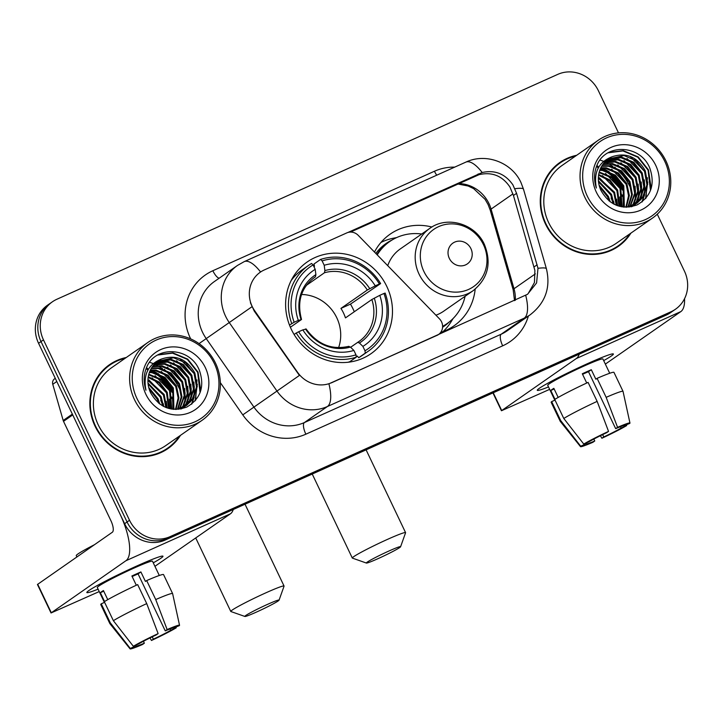 <?xml version="1.0" encoding="UTF-8"?>
<svg xmlns="http://www.w3.org/2000/svg" width="723" height="723" viewBox="0 0 723 723"><rect width="100%" height="100%" fill="white"/><g stroke="black" fill="none" stroke-linecap="round" stroke-linejoin="round"><path stroke-width="1.08" d="M331.586 382.693A28.459 26.606 55.1 0 1 297.524 372.255L254.704 310.782A28.459 26.606 55.1 0 1 252.21 306.498A28.459 26.606 55.1 0 1 260.262 272.228A28.459 26.606 55.1 0 1 264.302 269.941L346.787 232.905A10.538 9.851 -124.9 0 1 358.228 235.355L439.43 318.798A10.538 9.851 -124.9 0 1 441.527 321.798A10.538 9.851 -124.9 0 1 438.536 334.496A10.538 9.851 -124.9 0 1 437.044 335.345L328.911 383.814A36.891 12.906 -114.2 0 1 327.429 406.507A42.16 39.413 -124.9 0 1 276.972 391.062L299.412 375.427L254.261 311.098L250.42 302.756M291.306 329.299A55.861 52.219 55.1 0 0 370.98 353.701A55.861 52.219 55.1 0 0 386.787 286.425A55.861 52.219 55.1 0 0 307.121 262.024A55.861 52.219 55.1 0 0 291.306 329.299M475.183 289.137A55.861 52.219 -124.9 0 1 453.963 325.865A55.861 52.219 -124.9 0 1 440.696 332.39M374.478 252.056A55.861 52.219 -124.9 0 1 390.104 234.189A55.861 52.219 -124.9 0 1 431.911 227.022M126.263 357.505A51.116 47.79 55.1 0 0 109.535 364.663A51.116 47.79 55.1 0 0 95.056 426.227A51.116 47.79 55.1 0 0 167.971 448.558A51.116 47.79 55.1 0 0 180.488 435.336M166.724 449.39A51.116 47.79 55.1 0 0 172.598 444.139M576.683 155.282A51.116 47.79 55.1 0 0 559.945 162.44A51.116 47.79 55.1 0 0 545.476 224.003A51.116 47.79 55.1 0 0 618.382 246.335A51.116 47.79 55.1 0 0 630.899 233.122M617.144 247.167A51.116 47.79 55.1 0 0 623.009 241.916M350.456 232.083L479.177 174.623C492.101 171.713 502.34 175.843 509.914 186.995L513.447 195.49L534.893 270.465L534.451 282.512L528.549 292.923M347.835 232.508L482.196 172.517C494.966 169.715 505.214 173.845 512.923 184.898L516.565 193.33L537.984 268.314L536.583 282.946L527.537 294.297L331.279 382.901M172.779 391.938A42.684 39.91 55.1 0 0 157.804 374.252M155.418 372.707A42.684 39.91 55.1 0 0 153.294 371.486M151.541 370.61A42.684 39.91 55.1 0 0 151.053 370.375M147.609 368.974A42.684 39.91 55.1 0 0 147.149 368.811M147.04 368.775A42.684 39.91 55.1 0 0 146.154 368.477M623.19 189.715A42.684 39.91 55.1 0 0 608.215 172.029M605.838 170.483A42.684 39.91 55.1 0 0 603.705 169.272M601.961 168.387A42.684 39.91 55.1 0 0 601.464 168.161M598.029 166.751A42.684 39.91 55.1 0 0 597.56 166.588M597.46 166.552A42.684 39.91 55.1 0 0 596.574 166.254M618.499 132.887L598.391 90.727A31.622 29.562 55.1 0 0 557.776 74.37L56.909 299.241A31.622 29.562 55.1 0 0 52.427 301.78L47.51 305.205A31.622 29.562 55.1 0 0 38.563 343.289L124.609 523.696A31.622 29.562 55.1 0 0 165.224 540.045L666.091 315.174L668.54 313.466A31.622 29.562 55.1 0 0 673.032 310.926A31.622 29.562 55.1 0 1 668.54 313.466L167.682 538.337L668.54 313.466L670.998 311.758A31.622 29.562 55.1 0 0 675.49 309.218A31.622 29.562 55.1 0 0 684.437 271.134L657.279 214.189M124.609 523.696L127.067 521.988A31.622 29.562 55.1 0 0 167.682 538.337A31.622 29.562 55.1 0 1 127.067 521.988L41.021 341.572L127.067 521.988L129.525 520.271A31.622 29.562 55.1 0 0 170.14 536.629L670.998 311.758M49.968 303.497A31.622 29.562 55.1 0 0 41.021 341.572A31.622 29.562 55.1 0 1 49.968 303.497M52.427 301.78A31.622 29.562 55.1 0 0 43.47 339.864L129.525 520.271M565.693 159.629A51.116 47.79 55.1 0 0 558.734 163.317M115.282 361.852A51.116 47.79 55.1 0 0 108.314 365.54M624.311 205.621A42.16 39.413 55.1 0 0 623.85 202.548A42.16 39.413 55.1 0 1 624.311 205.621M623.307 200.063A42.16 39.413 55.1 0 0 623.19 199.611A42.16 39.413 55.1 0 1 623.307 200.063M622.187 196.276A42.16 39.413 55.1 0 0 620.289 191.631A42.16 39.413 55.1 0 1 622.187 196.276M173.891 407.835A42.16 39.413 55.1 0 0 173.43 404.772A42.16 39.413 55.1 0 1 173.891 407.835M172.896 402.286A42.16 39.413 55.1 0 0 172.779 401.834A42.16 39.413 55.1 0 1 172.896 402.286M171.776 398.5A42.16 39.413 55.1 0 0 169.869 393.854A42.16 39.413 55.1 0 1 171.776 398.5M666.091 315.174A31.622 29.562 55.1 0 0 670.573 312.634L675.49 309.218M622.738 189.923A42.16 39.413 55.1 0 0 606.317 171.36M604.265 170.14A42.16 39.413 55.1 0 0 600.596 168.314M598.554 167.483A42.16 39.413 55.1 0 0 597.912 167.239M596.909 166.896A42.16 39.413 55.1 0 0 596.394 166.733M172.327 392.146A42.16 39.413 55.1 0 0 155.897 373.583M153.845 372.363A42.16 39.413 55.1 0 0 150.176 370.538M148.134 369.706A42.16 39.413 55.1 0 0 147.492 369.462M146.489 369.119A42.16 39.413 55.1 0 0 145.974 368.956M98.093 589.155A42.16 2.603 -25.5 0 1 86.95 592.173A42.16 2.603 -25.5 0 1 137.189 565.82A42.16 2.603 -25.5 0 1 162.621 556.077A42.16 2.603 -25.5 0 1 153.267 562.837A42.16 2.603 -25.5 0 0 162.964 556.222A42.16 2.603 -25.5 0 0 137.189 565.82A42.16 2.603 -25.5 0 0 86.85 592.526A42.16 2.603 -25.5 0 0 98.093 589.155M162.558 404.916A42.16 39.413 55.1 0 0 160.651 400.271M72.399 414.062A5.269 4.925 55.1 0 0 72.725 414.912L120.081 514.198A42.16 14.74 65.8 0 1 125.91 560.741L51.035 612.968L99.241 591.568M233.267 509.498A42.16 14.74 65.8 0 1 230.411 513.827L154.93 566.326M51.035 612.968L37.442 584.482L112.327 532.255A10.538 3.687 -114.2 0 0 110.872 520.614L63.516 421.337A5.269 4.925 -124.9 0 1 63.19 420.479L52.77 384.302A5.269 4.925 -124.9 0 1 54.587 378.807L55.273 378.328M143.434 641.292L144.347 643.208A21.084 1.301 -25.5 0 1 135.77 646.118A21.084 1.301 -25.5 0 1 135.816 645.946L135.517 645.323M113.366 620.686L133.348 646.299L138.888 643.804A21.084 1.301 -25.5 0 1 156.24 634.921L158.129 633.61L146.724 603.606L137.668 584.609A34.785 2.142 -25.5 0 0 104.302 601.69L113.366 620.686A34.785 2.142 -25.5 0 1 146.724 603.606M136.313 585.241L131.893 575.987A30.565 1.889 -25.5 0 1 136.53 573.872A30.565 1.889 -25.5 0 1 140.904 571.938L145.431 581.437L146.679 580.569L155.734 599.557L167.14 629.561L165.251 630.881L138.075 573.908A21.084 1.301 154.5 0 0 133.764 575.797A21.084 1.301 154.5 0 0 132.155 576.529M104.41 602.404L97.316 587.537A30.565 1.889 -25.5 0 1 133.818 568.17A30.565 1.889 -25.5 0 1 152.499 561.22L159.304 575.49M146.679 580.569A34.785 2.142 -25.5 0 1 163.552 574.595L172.607 593.583A34.785 2.142 -25.5 0 1 172.616 593.619L179.539 625.268A27.402 1.69 -25.5 0 1 179.322 625.657L173.665 627.898M155.734 599.557A34.785 2.142 -25.5 0 1 172.607 593.583M133.348 646.299A27.402 1.69 -25.5 0 1 158.129 633.61M167.14 629.561A27.402 1.69 -25.5 0 1 179.539 625.268M170.068 628.938L170.709 630.284L176.249 627.799L176.087 627.103M176.249 627.799A27.402 1.69 -25.5 0 1 151.469 640.479L153.357 639.168L152.246 636.836M149.977 637.939L151.469 640.479M165.251 630.881A21.084 1.301 -25.5 0 1 173.827 627.971A21.084 1.301 -25.5 0 1 173.782 628.142M170.709 630.284A21.084 1.301 -25.5 0 1 153.357 639.168M76.891 556.936L76.258 555.625A35.834 2.214 -25.5 0 1 94.415 544.735M107.763 599.647L103.425 590.555A30.565 1.889 -25.5 0 0 100.352 592.697L104.573 601.527M144.347 643.208L142.458 644.527A27.402 1.69 -25.5 0 1 130.077 648.865L109.833 623.56A34.785 2.142 -25.5 0 1 109.815 623.533L100.759 604.545A34.785 2.142 -25.5 0 1 101.238 603.832L110.294 622.819L130.276 648.432L135.816 645.946M104.6 602.322L101.238 603.832M109.815 623.533A34.785 2.142 -25.5 0 1 110.294 622.819M100.352 592.697L103.723 591.188M138.075 573.908L140.904 571.938M214.342 363.542A45.323 42.368 55.1 0 0 156.132 340.108A45.323 42.368 55.1 0 0 136.864 398.328A45.323 42.368 55.1 0 0 195.074 421.771A45.323 42.368 55.1 0 0 214.342 363.542M215.526 363.163A47.429 44.338 55.1 0 0 147.881 342.449A47.429 44.338 55.1 0 0 134.451 399.566A47.429 44.338 55.1 0 0 202.097 420.289A47.429 44.338 55.1 0 0 215.526 363.163M179.286 388.414A47.429 44.338 55.1 0 0 164.763 370.312M162.567 368.694A47.429 44.338 55.1 0 0 158.382 366.091M157.451 365.585A47.429 44.338 55.1 0 0 155.499 364.618M155.065 364.419A47.429 44.338 55.1 0 0 154.469 364.148M153.005 363.524A47.429 44.338 55.1 0 0 149.589 362.304M147.881 342.449L111.64 367.691A47.429 44.338 55.1 0 0 98.211 424.808A47.429 44.338 55.1 0 0 165.856 445.531L202.097 420.289M179.096 388.025A50.592 47.293 55.1 0 0 170.167 375.201M125.142 358.283A50.592 47.293 55.1 0 0 109.833 365.097L107.375 366.805A50.592 47.293 55.1 0 0 102.44 370.8M109.833 365.097A50.592 47.293 55.1 0 0 95.508 426.019A50.592 47.293 55.1 0 0 167.664 448.124A50.592 47.293 55.1 0 0 179.367 436.123M148.694 387.383L158.03 398.753L159.819 404.103M149.065 388.775L157.262 399.295L158.698 403.244M147.998 383.027L161.102 396.62L163.515 406.389M148.088 383.994L160.334 397.153L162.675 405.928M147.962 379.629L164.175 394.478L166.57 407.736M147.935 380.425L163.407 395.011L165.847 407.456M148.278 376.755L159.521 382.196L167.239 392.336L169.263 408.576M148.17 377.433L159.033 382.973L166.48 392.869L168.613 408.405M148.839 374.225L161.889 379.503L170.312 390.194L171.694 409.091M148.676 374.83L161.121 380.036L169.543 390.736L171.107 408.983M149.58 371.974L152.833 372.2L164.961 377.37L173.384 388.061L173.927 409.354M149.372 372.517L152.065 372.734L164.193 377.903L172.616 388.594L173.384 409.308M150.465 369.932L155.906 370.059L168.034 375.228L176.457 385.919L178.915 397.767L175.969 409.426M150.23 370.42L155.138 370.592L167.266 375.761L175.689 386.453L178.156 397.975L175.472 409.426M151.487 368.07L158.97 367.926L171.107 373.086L179.53 383.777L181.943 396.755L177.985 409.101M151.215 368.522L158.21 368.459L170.339 373.619L178.762 384.311L181.193 397.017L177.487 409.209M152.616 366.371L162.042 365.784L174.18 370.944L182.603 381.645L184.989 395.047L179.919 408.594M152.318 366.787L161.274 366.317L173.412 371.486L181.834 382.178L184.22 395.58L179.449 408.739M153.845 364.826L165.115 363.642L177.243 368.811L185.666 379.503L188.061 392.905L183.705 405.467L181.762 407.962M181.437 408.314L180.795 408.974M153.529 365.205L164.347 364.175L176.484 369.345L184.898 380.036L187.293 393.439L182.937 406.01L181.31 408.134M180.994 408.495L180.497 409.028M155.183 363.425L168.188 361.5L180.316 366.669L188.739 377.361L191.134 390.763L186.778 403.335L183.506 407.194M183.163 407.51L182.097 408.441M154.839 363.759L167.42 362.042L179.548 367.203L187.971 377.894L190.366 391.297L186.01 403.868L183.082 407.392M182.738 407.727L181.69 408.676M156.602 362.151L171.261 359.367L183.389 364.528L191.812 375.219L194.198 388.622L189.842 401.193L185.169 406.299M184.799 406.597L181.328 408.875M156.24 362.458L170.492 359.9L182.621 365.061L191.044 375.761L193.43 389.164L189.083 401.726L184.763 406.534M184.401 406.832L183.29 407.691M183.678 407.429L181.6 408.811M161.807 358.924A26.353 24.636 55.1 0 0 158.066 361.039A26.353 24.636 55.1 0 0 150.61 392.77C159.241 407.645 171.315 412.408 186.823 407.049C200.623 398.825 204.844 386.669 199.476 370.592C190.601 347.067 155.879 345.142 146.841 366.823C143.57 374.342 143.271 382.151 145.956 390.248C142.946 374.568 148.233 364.121 161.807 358.924C175.897 354.369 186.923 359.087 194.885 373.086L197.271 386.489L192.914 399.051L186.742 405.287L176.186 409.426M157.731 361.283L173.565 357.758L185.694 362.928L194.116 373.619L196.502 387.022L192.146 399.584L186.362 405.549M186.742 405.287L178.608 409.29M145.874 394.288A34.785 32.517 55.1 0 0 190.547 412.273A34.785 32.517 55.1 0 0 205.332 367.591A34.785 32.517 55.1 0 0 160.66 349.607A34.785 32.517 55.1 0 0 145.874 394.288M159.756 453.077A50.592 47.293 55.1 0 0 165.206 449.833L167.664 448.124M157.795 355.02L172.535 353.149L187.347 359.394L197.65 372.363L200.054 392.679M179.684 358.59L194.144 373.601M197.343 384.166L195.083 400.913M176.611 360.732L191.08 375.734M194.279 386.308L194.035 396.312M193.737 397.767L191.468 404.265M173.538 362.874L188.007 377.876M191.206 388.441L190.962 398.454M190.664 399.909L190.022 402.277M170.474 365.007L184.934 380.018M188.134 390.583L187.899 400.587M167.402 367.148L181.862 382.151M185.061 392.725L184.826 402.729M164.329 369.29L178.789 384.293M161.256 371.432L175.716 386.434M158.183 373.565L172.652 388.576M155.111 375.707L169.58 390.709M172.779 401.283L172.842 409.245M152.047 377.849L166.507 392.851M148.974 379.991L163.434 394.993M166.633 405.558L166.85 407.835M148.025 383.353L160.361 397.126M148.983 388.477L157.289 399.268M158.581 354.586L172.914 352.878L187.727 359.132L198.03 372.101L200.75 390.628M196.972 379.937L195.617 400.298M193.9 382.078L194.577 395.11M194.27 396.828L191.875 403.949M190.827 384.22L191.505 397.252M191.197 398.969L190.483 401.753M187.754 386.353L188.432 399.385M188.125 401.111L187.42 403.895M187.266 404.365L187.04 405.034M184.69 388.495L185.359 401.527M172.399 397.054L173.186 409.281M169.336 399.195L170.339 408.829M166.263 401.328L167.257 407.98M163.19 403.47L163.823 406.543M256.421 612.092A18.97 1.166 154.5 0 0 279.069 600.153A18.97 1.166 154.5 0 0 267.474 604.392A18.97 1.166 154.5 0 0 244.889 616.457A18.97 1.166 154.5 0 0 256.421 612.092M244.889 616.457L230.881 611.531A29.516 1.817 -25.5 0 1 230.782 611.45A29.516 1.817 -25.5 0 1 266.019 592.761A29.516 1.817 -25.5 0 1 284.058 586.046A29.516 1.817 -25.5 0 1 284.058 586.172L279.069 600.153M338.59 347.655A38.997 36.457 55.1 0 0 336.755 317.713A38.997 36.457 55.1 0 0 301.554 294.496M364.988 350.791L365.287 353.122A52.282 48.875 55.1 0 0 368.314 351.188A52.282 48.875 55.1 0 0 385.151 293.077L383.958 293.466A50.167 46.905 55.1 0 1 364.988 350.791L362.892 346.389A45.323 42.368 55.1 0 0 379.783 295.336L371.857 299.512L345.467 317.894A38.997 36.457 55.1 0 0 343.506 313.005A38.997 36.457 55.1 0 0 340.94 308.396L367.329 290.013L375.255 285.838A45.323 42.368 55.1 0 0 324.211 265.287L322.115 260.895A50.167 46.905 55.1 0 1 379.421 283.967L380.623 283.579A52.282 48.875 55.1 0 0 320.587 259.412L322.115 260.895M350.637 347.275L357.695 342.359A38.997 36.457 55.1 0 0 358.861 341.59A38.997 36.457 55.1 0 0 371.857 299.512M313.945 266.706L314.478 266.335L314.017 263.985L320.587 259.412M380.623 283.579L350.465 304.121A50.068 46.805 -124.9 0 1 352.969 308.757A50.068 46.805 -124.9 0 1 354.279 311.749M365.287 353.122L358.716 357.704L357.27 356.041L356.231 356.764M358.716 357.704A52.282 48.875 55.1 0 0 361.744 355.761L368.314 351.188M348.034 362.259A52.282 48.875 55.1 0 0 349.706 361.744L356.276 357.171L355.978 354.83A50.167 46.905 55.1 0 1 298.671 331.758L296.24 332.996A52.282 48.875 55.1 0 0 356.276 357.171M296.24 332.996L294.098 334.487M379.421 283.967L375.255 285.838M379.783 295.336L383.958 293.466M298.671 331.758L302.838 329.878A45.323 42.368 55.1 0 0 353.881 350.438L355.978 354.83M324.211 265.287L324.889 270.592L324.464 272.752L306.299 285.413M357.677 342.377L359.43 343.018L362.892 346.389M305.811 329.164L302.838 329.878M353.881 350.438L350.42 347.067L348.667 346.416M289.48 325.061L294.144 322.259A50.167 46.905 55.1 0 1 313.104 264.934L311.577 263.452A52.282 48.875 55.1 0 0 308.549 265.395L301.979 269.968A52.282 48.875 55.1 0 0 291.143 280.578M308.549 265.395A52.282 48.875 55.1 0 0 291.712 323.497M313.104 264.934L315.201 269.327A45.323 42.368 55.1 0 0 298.31 320.388L294.144 322.259M313.14 278.418L315.463 276.801L315.879 274.641L315.201 269.327M298.31 320.388L301.283 319.665L290.375 327.257M315.879 274.641A40.542 37.903 55.1 0 0 301.03 319.512L301.283 319.665M350.465 304.121L340.94 308.396M377.948 558.689A18.97 1.166 154.5 0 0 400.596 546.751A18.97 1.166 154.5 0 0 389.001 550.98A18.97 1.166 154.5 0 0 366.407 563.054A18.97 1.166 154.5 0 0 377.948 558.689M366.407 563.054L352.408 558.12A29.516 1.817 -25.5 0 1 352.309 558.048A29.516 1.817 -25.5 0 1 387.546 539.349A29.516 1.817 -25.5 0 1 405.585 532.634A29.516 1.817 -25.5 0 1 405.576 532.761L400.596 546.751M470.926 248.649A12.652 11.821 55.1 0 0 454.686 242.106A12.652 11.821 55.1 0 0 449.308 258.355A12.652 11.821 55.1 0 0 465.558 264.898A12.652 11.821 55.1 0 0 470.926 248.649M435.915 315.192A37.948 35.472 55.1 0 0 443.723 311.17L473.167 290.655A37.948 35.472 55.1 0 1 419.042 274.08A37.948 35.472 55.1 0 1 429.787 228.387L400.352 248.893A37.948 35.472 55.1 0 0 387.736 265.675M421.717 234.008A50.068 46.805 55.1 0 0 389.733 241.518A50.068 46.805 55.1 0 0 377.225 254.876M389.733 241.518L388.504 242.377A50.068 46.805 55.1 0 0 376.8 254.442M442.593 326.534A50.068 46.805 55.1 0 0 445.739 324.537L446.968 323.678A50.068 46.805 55.1 0 0 465.097 296.285M442.593 326.362A50.068 46.805 55.1 0 0 446.968 323.678M453.059 318.554L451.414 321.274A54.812 51.234 -124.9 0 1 443.054 331.577M380.967 242.449A54.812 51.234 -124.9 0 1 393.529 238.183L396.656 237.578M548.504 386.932A42.16 2.603 -25.5 0 1 537.37 389.95A42.16 2.603 -25.5 0 1 587.609 363.597A42.16 2.603 -25.5 0 1 613.041 353.854A42.16 2.603 -25.5 0 1 603.687 360.614A42.16 2.603 -25.5 0 0 613.375 354.008A42.16 2.603 -25.5 0 0 587.609 363.597A42.16 2.603 -25.5 0 0 537.27 390.303A42.16 2.603 -25.5 0 0 548.504 386.932M612.977 202.693A42.16 39.413 55.1 0 0 611.071 198.048M579.186 354.198A42.16 14.74 65.8 0 1 576.33 358.518L501.446 410.745L549.661 389.354M684.564 298.644A42.16 14.74 65.8 0 1 680.831 311.604L605.35 364.103M593.845 439.069L594.767 440.985A21.084 1.301 -25.5 0 1 586.19 443.895A21.084 1.301 -25.5 0 1 586.236 443.723L585.937 443.1M563.777 418.463L583.768 444.076L589.308 441.581A21.084 1.301 -25.5 0 1 606.66 432.706L608.549 431.387L597.144 401.382L588.088 382.395A34.785 2.142 -25.5 0 0 554.722 399.467L563.777 418.463A34.785 2.142 -25.5 0 1 597.144 401.382M586.724 383.018L582.313 373.764A30.565 1.889 -25.5 0 1 586.949 371.649A30.565 1.889 -25.5 0 1 591.315 369.715L595.851 379.214L597.09 378.346L606.154 397.334L617.559 427.338L615.671 428.658L588.495 371.685A21.084 1.301 154.5 0 0 584.184 373.574A21.084 1.301 154.5 0 0 582.566 374.306M554.83 400.181L547.736 385.314A30.565 1.889 -25.5 0 1 584.229 365.946A30.565 1.889 -25.5 0 1 602.91 358.997L609.715 373.267M597.09 378.346A34.785 2.142 -25.5 0 1 613.963 372.372L623.027 391.36A34.785 2.142 -25.5 0 1 623.036 391.396L629.959 423.045A27.402 1.69 -25.5 0 1 629.733 423.434L624.076 425.675M606.154 397.334A34.785 2.142 -25.5 0 1 623.027 391.36M583.768 444.076A27.402 1.69 -25.5 0 1 608.549 431.387M617.559 427.338A27.402 1.69 -25.5 0 1 629.959 423.045M620.479 426.715L621.12 428.061L626.66 425.576L626.507 424.88M626.66 425.576A27.402 1.69 -25.5 0 1 601.879 438.255L603.768 436.945L602.657 434.613M600.397 435.716L601.879 438.255M615.671 428.658A21.084 1.301 -25.5 0 1 624.238 425.748A21.084 1.301 -25.5 0 1 624.193 425.919M621.12 428.061A21.084 1.301 -25.5 0 1 603.768 436.945M558.183 397.433L553.845 388.332A30.565 1.889 -25.5 0 0 550.772 390.474L554.984 399.304M594.767 440.985L592.878 442.304A27.402 1.69 -25.5 0 1 580.497 446.642L560.253 421.337A34.785 2.142 -25.5 0 1 560.235 421.31L551.179 402.322A34.785 2.142 -25.5 0 1 551.649 401.608L560.705 420.596L580.696 446.208L586.236 443.723M555.02 400.099L551.649 401.608M560.235 421.31A34.785 2.142 -25.5 0 1 560.705 420.596M550.772 390.474L554.143 388.965M588.495 371.685L591.315 369.715M664.753 161.328A45.323 42.368 55.1 0 0 606.543 137.885A45.323 42.368 55.1 0 0 587.284 196.105A45.323 42.368 55.1 0 0 645.494 219.548A45.323 42.368 55.1 0 0 664.753 161.328M665.946 160.94A47.429 44.338 55.1 0 0 598.292 140.226A47.429 44.338 55.1 0 0 584.871 197.343A47.429 44.338 55.1 0 0 652.517 218.066A47.429 44.338 55.1 0 0 665.946 160.94M629.706 186.191A47.429 44.338 55.1 0 0 615.174 168.088M612.977 166.471A47.429 44.338 55.1 0 0 608.793 163.868M607.862 163.362A47.429 44.338 55.1 0 0 605.919 162.395M605.485 162.196A47.429 44.338 55.1 0 0 604.88 161.925M603.416 161.301A47.429 44.338 55.1 0 0 600.009 160.081M598.292 140.226L562.051 165.468A47.429 44.338 55.1 0 0 548.63 222.585A47.429 44.338 55.1 0 0 616.276 243.308L652.517 218.066M629.516 185.802A50.592 47.293 55.1 0 0 620.587 172.978M575.562 156.06A50.592 47.293 55.1 0 0 560.244 162.874L557.795 164.582A50.592 47.293 55.1 0 0 552.86 168.576M560.244 162.874A50.592 47.293 55.1 0 0 545.928 223.805A50.592 47.293 55.1 0 0 618.084 245.901A50.592 47.293 55.1 0 0 629.778 233.9M599.105 185.16L608.45 196.529L610.239 201.88M599.484 186.552L607.682 197.072L609.118 201.021M598.418 180.804L611.513 194.397L613.935 204.166M598.508 181.771L610.745 194.93L613.095 203.705M598.382 177.406L614.586 192.255L616.99 205.513M598.346 178.201L613.818 192.788L616.267 205.233M598.698 174.532L609.932 179.982L617.659 190.113L619.674 206.353M598.59 175.21L609.453 180.75L616.891 190.646L619.033 206.182M599.25 172.011L612.309 177.28L620.732 187.98L622.114 206.868M599.096 172.607L611.541 177.822L619.963 188.513L621.527 206.76M599.991 169.751L603.244 169.977L615.381 175.147L623.804 185.838L624.347 207.13M599.792 170.294L602.476 170.511L614.613 175.68L623.036 186.371L623.804 207.085M600.885 167.709L606.317 167.835L618.454 173.005L626.877 183.696L629.335 195.544L626.389 207.203M600.65 168.197L605.549 168.369L617.686 173.538L626.109 184.229L628.567 195.752L625.892 207.203M601.898 165.847L609.39 165.703L621.518 170.863L629.941 181.554L632.363 194.532L628.404 206.877M601.635 166.299L608.621 166.236L620.75 171.396L629.173 182.097L631.613 194.794L627.907 206.986M603.027 164.157L612.462 163.561L624.591 168.73L633.014 179.421L635.4 192.824L630.339 206.38M602.738 164.564L611.694 164.094L623.822 169.263L632.245 179.955L634.64 193.357L629.869 206.516M604.265 162.612L615.535 161.419L627.663 166.588L636.086 177.28L638.472 190.682L634.116 203.253L632.173 205.739M631.857 206.091L631.215 206.751M603.949 162.982L614.767 161.952L626.895 167.121L635.318 177.813L637.704 191.215L633.348 203.787L631.721 205.91M631.405 206.272L630.917 206.805M605.594 161.202L618.608 159.277L630.736 164.446L639.159 175.138L641.545 188.54L637.189 201.111L633.926 204.971M633.583 205.296L632.517 206.218M632.146 206.507L634.089 205.205L631.748 206.651M605.25 161.536L617.84 159.819L629.968 164.98L638.391 175.671L640.777 189.074L636.421 201.645L633.493 205.169M633.158 205.504L632.11 206.453M607.022 159.928L621.672 157.144L633.809 162.304L642.232 173.005L644.618 186.398L640.262 198.97L635.58 204.076M635.219 204.374L634.089 205.205M606.651 160.235L620.903 157.677L633.041 162.847L641.464 173.538L643.85 186.941L639.494 199.503L635.174 204.311M634.821 204.609L633.7 205.468M612.227 156.701A26.353 24.636 55.1 0 0 608.486 158.816A26.353 24.636 55.1 0 0 601.03 190.547C609.661 205.422 621.735 210.185 637.234 204.835C651.043 196.602 655.264 184.446 649.887 168.369C641.012 144.844 606.29 142.919 597.261 164.609C593.981 172.119 593.691 179.928 596.376 188.025C593.366 172.345 598.653 161.898 612.227 156.701C626.317 152.146 637.343 156.864 645.305 170.863L647.691 184.266L643.334 196.828L637.162 203.064L626.606 207.203M608.142 159.06L623.976 155.535L636.113 160.705L644.536 171.396L646.922 184.799L642.566 197.37L636.773 203.335M637.162 203.064L629.028 207.067M596.294 192.065A34.785 32.517 55.1 0 0 640.967 210.05A34.785 32.517 55.1 0 0 655.743 165.368A34.785 32.517 55.1 0 0 611.071 147.384A34.785 32.517 55.1 0 0 596.294 192.065M610.176 250.854A50.592 47.293 55.1 0 0 615.625 247.609L618.084 245.901M608.215 152.797L622.946 150.926L637.767 157.171L648.061 170.14L650.474 190.456M630.104 156.367L644.564 171.378M647.763 181.943L645.503 198.689M627.031 158.509L641.491 173.511M644.69 184.085L644.455 194.089M644.157 195.544L641.879 202.042M623.958 160.651L638.418 175.653M641.617 186.227L641.382 196.231M641.084 197.686L640.442 200.054M620.885 162.792L635.345 177.795M638.554 188.36L638.31 198.364M617.813 164.925L632.282 179.928M635.481 190.501L635.237 200.506M614.74 167.067L629.209 182.069M611.676 169.209L626.136 184.211M608.603 171.342L623.063 186.353M605.531 173.484L619.991 188.486M623.19 199.06L623.253 207.022M602.458 175.626L616.927 190.628M599.385 177.768L613.854 192.77M617.053 203.335L617.27 205.612M598.445 181.13L610.781 194.912M599.394 186.254L607.709 197.045M608.992 152.363L623.334 150.664L638.147 156.909L648.45 169.878L651.161 188.405M647.392 177.713L646.037 198.075M644.32 179.855L644.988 192.887M644.681 194.614L642.286 201.726M641.247 181.997L641.925 195.029M641.617 196.746L640.903 199.53M638.174 184.13L638.852 197.162M638.545 198.888L637.831 201.672M637.686 202.142L637.46 202.82M635.101 186.272L635.779 199.304M622.819 194.83L623.606 207.058M619.747 196.972L620.75 206.606M616.674 199.105L617.677 205.757M613.601 201.247L614.234 204.32M512.95 193.872L491.071 209.11A33.728 31.532 55.1 0 0 488.992 203.642A33.728 31.532 55.1 0 0 458.554 183.561M515.309 300.28A33.728 31.532 55.1 0 0 514.008 288.739L491.071 209.11A18.97 2.305 163.9 0 0 490.23 210.158L488.088 204.528L485.061 199.313L473.637 188.64L468.197 186.028L457.659 183.958M190.664 338.879A52.698 49.263 -124.9 0 1 212.842 270.736L434.451 171.243A10.538 3.687 -114.2 0 0 436.746 175.192M434.451 171.243A52.698 49.263 -124.9 0 1 454.713 167.121M242.783 414.875L276.972 391.062L229.254 322.557A42.16 39.413 -124.9 0 1 225.567 316.204A42.16 39.413 -124.9 0 1 237.496 265.431L214.469 281.482A42.16 39.413 55.1 0 0 202.53 332.255A42.16 39.413 55.1 0 0 206.227 338.599L253.936 407.103A42.16 39.413 55.1 0 0 304.392 422.557L501.22 334.189A42.16 39.413 55.1 0 0 507.203 330.8L530.239 314.758A42.16 39.413 -124.9 0 1 524.256 318.138L327.429 406.507L304.392 422.557A10.538 3.687 -114.2 0 0 305.856 434.189A52.698 49.263 -124.9 0 1 242.783 414.875L220.334 382.648M251.866 306.805L199.033 343.615M482.196 172.517A36.891 12.906 -114.2 0 0 465.829 162.133L244.22 261.627A36.891 12.906 65.8 0 1 260.578 272.002M525.738 295.445A36.891 12.906 65.8 0 1 524.256 318.138L501.22 334.189A10.538 3.687 -114.2 0 0 502.675 345.82L305.856 434.189M537.984 268.314A36.891 4.483 -16.1 0 1 546.416 268.784C550.845 287.501 545.449 302.829 530.239 314.758M514.912 188.712A36.891 4.483 -16.1 0 1 523.479 189.155L546.416 268.784M528.386 316.041A52.698 49.263 -124.9 0 1 502.675 345.82M43.47 339.864L38.563 343.289M170.14 536.629L165.224 540.045M212.842 270.736A10.538 3.687 -114.2 0 0 219.105 278.247M535.345 273.881L514.008 288.739A18.97 2.305 163.9 0 0 513.167 289.787L490.23 210.158M537.144 264.79L534.035 266.95M516.565 193.33L513.447 195.49M478.4 173.891L475.363 176.005M230.411 513.827L125.91 560.741M72.725 414.912L63.516 421.337M37.695 584.238L51.288 612.724M63.19 420.479L72.336 414.107M56.792 381.5L52.77 384.302M172.02 392.354A42.16 39.413 55.1 0 0 154.704 373.249M152.86 372.2A42.16 39.413 55.1 0 0 150.05 370.827M147.989 369.977A42.16 39.413 55.1 0 0 147.293 369.715M162.232 402.982A42.16 39.413 55.1 0 0 160.958 400.063M173.222 391.739A43.217 40.398 55.1 0 0 159.946 375.219M157.135 373.195A43.217 40.398 55.1 0 0 152.201 370.366M151.152 369.878A43.217 40.398 55.1 0 0 150.61 369.634M147.519 368.405A43.217 40.398 55.1 0 0 146.335 368.007M369.742 288.658A40.542 37.903 55.1 0 0 324.889 270.592M359.43 343.018A40.542 37.903 55.1 0 0 374.279 298.156M305.567 329.001A40.542 37.903 55.1 0 0 350.42 347.067M367.329 290.013A38.997 36.457 55.1 0 0 324.464 272.752M315.463 276.801A38.997 36.457 55.1 0 0 314.279 277.587C301.075 287.817 296.828 301.762 301.527 319.421M483.443 244.636A34.858 32.589 55.1 0 0 438.671 226.606A34.858 32.589 55.1 0 0 423.859 271.387A34.858 32.589 55.1 0 0 468.621 289.417A34.858 32.589 55.1 0 0 483.443 244.636M442.566 327.284A50.538 47.239 55.1 0 0 449.281 321.952M392.155 239.946A50.538 47.239 55.1 0 0 375.815 253.43M680.831 311.604L576.33 358.518M493.249 392.779L501.699 410.501M622.431 190.131A42.16 39.413 55.1 0 0 605.115 171.026M603.271 169.977A42.16 39.413 55.1 0 0 600.461 168.604M598.4 167.754A42.16 39.413 55.1 0 0 597.704 167.492M612.643 200.759A42.16 39.413 55.1 0 0 611.378 197.84M623.642 189.516A43.217 40.398 55.1 0 0 610.366 172.996M607.546 170.971A43.217 40.398 55.1 0 0 602.611 168.143M601.572 167.655A43.217 40.398 55.1 0 0 601.03 167.411M597.939 166.182A43.217 40.398 55.1 0 0 596.755 165.784M437.532 335.201L438.536 334.496M523.479 189.155L521.003 182.63C512.047 162.539 485.983 152.535 465.829 162.133M244.22 261.627L237.496 265.431M514.523 300.632L513.167 289.787M245.025 504.22L284.058 586.046M358.861 341.59L357.695 342.359M348.857 346.326C331.685 350.203 317.415 344.401 306.055 328.92M356.24 356.9L357.316 356.15M195.734 537.975L230.782 611.45M366.1 449.86L405.585 532.634M429.787 228.387C447.185 215.391 475.318 223.759 484.41 244.473C491.794 263.109 488.043 278.5 473.167 290.655M312.237 474.044L352.309 558.048M501.446 410.745L492.941 392.914"/></g></svg>
